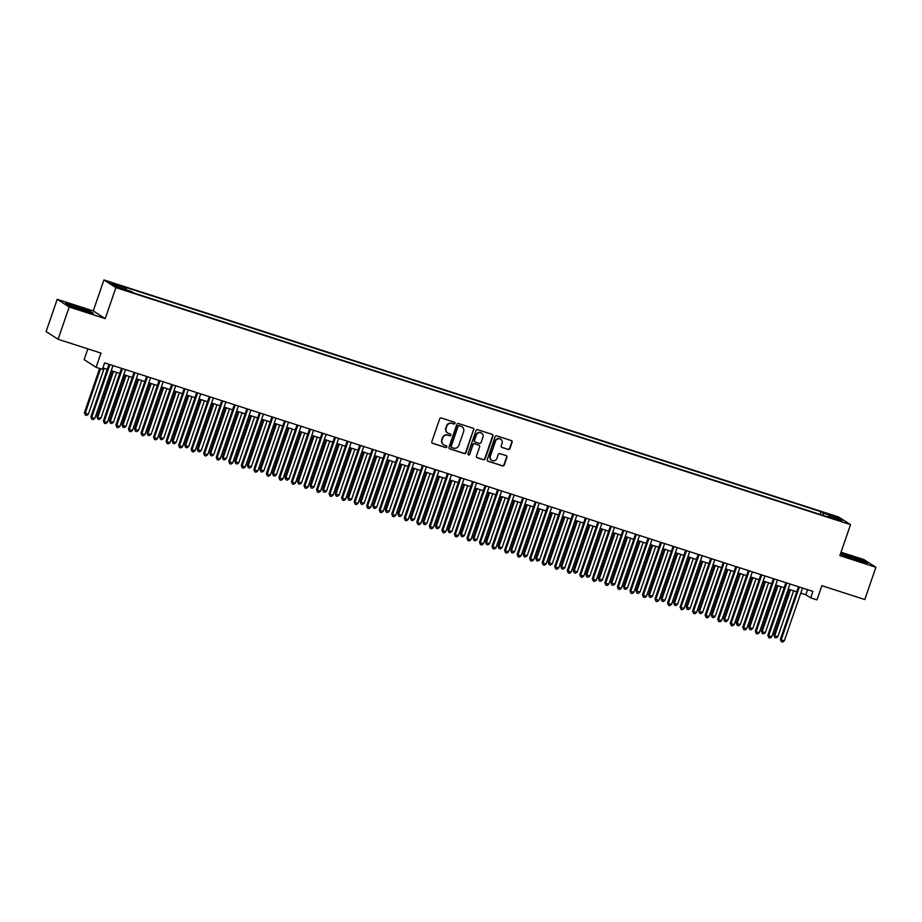 <?xml version="1.0" encoding="UTF-8"?>
<svg xmlns="http://www.w3.org/2000/svg" width="922" height="922" viewBox="0 0 922 922"><rect width="100%" height="100%" fill="white"/><g stroke="black" fill="none" stroke-linecap="round" stroke-linejoin="round"><path stroke-width="1.38" d="M454.984 423.371A0.945 0.899 122.7 0 0 454.431 422.207L441.361 417.989A1.348 1.291 122.7 0 0 439.69 418.865L431.83 441.673A1.348 1.291 122.7 0 0 432.625 443.344L445.706 447.562A0.945 0.899 122.7 0 0 446.513 445.879A0.945 0.899 122.7 0 0 446.317 445.787L444.623 445.245A4.299 4.126 122.7 0 1 442.076 439.909L442.733 438.008A4.299 4.126 122.7 0 1 448.069 435.23L449.763 435.772A0.945 0.899 122.7 0 0 450.57 434.089A0.945 0.899 122.7 0 0 450.374 433.997L448.68 433.455A4.299 4.126 122.7 0 1 446.144 428.131L446.79 426.229A4.299 4.126 122.7 0 1 452.126 423.44L453.82 423.982A0.945 0.899 122.7 0 0 454.984 423.371M447.596 432.914A4.299 4.126 122.7 0 1 445.822 427.923L446.467 426.022A4.299 4.126 122.7 0 1 451.803 423.233L453.497 423.774A0.945 0.899 122.7 0 0 454.465 422.218M432.188 443.09A1.348 1.291 122.7 0 0 432.303 443.136L445.384 447.354A0.945 0.899 122.7 0 0 446.34 445.799M443.54 444.692A4.299 4.126 122.7 0 1 441.753 439.702L442.41 437.8A4.299 4.126 122.7 0 1 447.746 435.023L449.44 435.564A0.945 0.899 122.7 0 0 450.397 434.008M829.339 514.245L834.514 516.343L829.339 514.245M508.241 449.498A1.348 1.291 122.7 0 0 509.901 448.634L512.102 442.226A1.348 1.291 122.7 0 0 511.318 440.566L496.797 435.876A1.348 1.291 122.7 0 0 495.126 436.751L487.265 459.559A1.348 1.291 122.7 0 0 488.061 461.231L502.582 465.91A1.348 1.291 122.7 0 0 504.253 465.045L506.916 457.312A1.348 1.291 122.7 0 0 506.12 455.641L499.908 453.636A1.348 1.291 122.7 0 0 498.237 454.511L496.923 458.349A3.596 3.446 122.7 0 1 491.691 460.308A3.596 3.446 122.7 0 1 490.331 456.217L495.506 441.2A3.596 3.446 122.7 0 1 500.738 439.241A3.596 3.446 122.7 0 1 502.087 443.321L501.222 445.833A1.348 1.291 122.7 0 0 502.017 447.493L507.907 449.291A1.348 1.291 122.7 0 0 509.578 448.426L511.779 442.018A1.348 1.291 122.7 0 0 511.433 440.612M69.185 306.98L105.223 318.609L93.26 310.933L57.21 299.304L69.185 306.98L58.074 339.261L101.005 353.114L96.119 367.313L102.388 369.342L104.612 362.876L812.916 591.405L810.692 597.859L816.961 599.888L821.848 585.689L864.79 599.542L875.9 567.26L863.926 559.585L841.037 552.197M105.223 318.609L115.895 287.618L850.533 524.641L839.861 555.632L875.9 567.26M473.839 429.883A1.348 1.291 122.7 0 0 473.044 428.211L458.522 423.532A1.348 1.291 122.7 0 0 456.851 424.397L449.002 447.216A1.348 1.291 122.7 0 0 449.798 448.876L464.319 453.566A1.348 1.291 122.7 0 0 465.979 452.69L473.516 429.675A1.348 1.291 122.7 0 0 473.159 428.257M477.654 429.71L492.175 434.389A1.348 1.291 122.7 0 1 492.97 436.048L485.122 458.868A1.348 1.291 122.7 0 1 483.451 459.744L477.239 457.738A1.348 1.291 122.7 0 1 476.444 456.067L479.624 446.813A1.348 1.291 122.7 0 0 478.829 445.153L474.715 443.828A1.348 1.291 122.7 0 0 473.044 444.692L469.724 454.327A0.945 0.899 122.7 0 1 468.353 454.834A0.945 0.899 122.7 0 1 468.007 453.774L475.994 430.574A1.348 1.291 122.7 0 1 477.654 429.71M58.074 339.261L46.1 331.586L57.21 299.304M115.423 284.564L121.197 286.189L113.418 283.273L110.41 282.535L115.423 284.564M115.895 287.618L103.932 279.942L838.559 516.965L850.533 524.641M820.084 514.407L821.018 511.71L123.997 286.823L126.256 288.275L126.141 289.796M821.018 511.71L823.277 513.162L837.072 517.611L841.993 520.757L828.198 516.308L830.457 517.761L133.436 292.873L131.178 291.421L117.382 286.973L112.472 283.826L126.256 288.275M87.855 348.873L84.144 359.649L96.119 367.313M93.26 310.933L103.932 279.942M800.757 593.111L805.84 594.759L810.692 597.859M102.861 367.947L107.229 369.353M111.251 370.656L119.768 373.398M123.79 374.701L132.307 377.444M136.329 378.746L144.846 381.489M148.868 382.791L157.374 385.534M161.396 386.837L169.913 389.58M173.935 390.882L182.452 393.625M186.475 394.927L194.991 397.67M199.014 398.972L207.519 401.715M211.541 403.018L220.058 405.761M224.081 407.063L232.598 409.806M236.62 411.108L245.137 413.851M249.159 415.142L257.664 417.897M261.687 419.187L270.204 421.942M274.226 423.233L282.743 425.987M286.765 427.278L295.282 430.032M299.304 431.323L307.81 434.078M311.832 435.368L320.349 438.123M324.371 439.414L332.888 442.168M336.91 443.459L345.427 446.202M349.45 447.504L357.955 450.247M361.977 451.55L370.494 454.292M374.516 455.595L383.033 458.338M387.056 459.64L395.573 462.383M399.595 463.685L408.1 466.428M412.122 467.731L420.639 470.474M424.662 471.776L433.179 474.519M437.201 475.821L445.718 478.564M449.74 479.866L458.246 482.609M462.268 483.912L470.785 486.655M474.807 487.957L483.324 490.7M487.346 492.002L495.863 494.745M499.885 496.048L508.391 498.79M512.413 500.093L520.93 502.836M524.952 504.127L533.469 506.881M537.491 508.172L546.008 510.926M550.031 512.217L558.536 514.972M562.57 516.262L571.075 519.017M575.098 520.308L583.614 523.062M587.637 524.353L596.154 527.107M600.176 528.398L608.681 531.153M612.715 532.443L621.221 535.186M625.243 536.489L633.76 539.232M637.782 540.534L646.299 543.277M650.321 544.579L658.838 547.322M662.86 548.625L671.366 551.368M675.388 552.67L683.905 555.413M687.927 556.715L696.444 559.458M700.466 560.76L708.983 563.503M713.006 564.806L721.511 567.549M725.533 568.851L734.05 571.594M738.073 572.896L746.59 575.639M750.612 576.942L759.129 579.684M763.151 580.987L771.656 583.73M775.679 585.032L784.196 587.775M788.218 589.077L796.735 591.82M807.58 589.688L805.84 594.759M828.198 516.308L827.783 516.896M823.104 515.386L823.277 513.162M837.072 517.611L835.678 518.717M83.107 310.714L93.399 313.457L89.791 311.152L65.6 303.338L69.208 305.655L83.107 310.714M840.541 553.638L843.319 555.413L857.218 560.472L867.521 563.215L863.914 560.91L840.645 553.35M449.348 448.622A1.348 1.291 122.7 0 0 449.475 448.668L463.997 453.359A1.348 1.291 122.7 0 0 465.656 452.483L473.516 429.675M459.271 425.745A0.945 0.899 122.7 0 0 458.096 426.356L451.204 446.375A0.945 0.899 122.7 0 0 451.757 447.539L453.543 448.115A4.299 4.126 122.7 0 0 458.879 445.338L463.593 431.646A4.299 4.126 122.7 0 0 461.046 426.321L458.937 425.538A0.945 0.899 122.7 0 0 457.773 426.148L458.096 426.356M451.411 447.32A0.945 0.899 122.7 0 1 450.881 446.167L457.773 426.148M461.807 426.656A4.299 4.126 122.7 0 0 460.723 426.114L461.046 426.321M458.937 425.538L460.723 426.114M476.789 457.485A1.348 1.291 122.7 0 0 476.916 457.531L483.128 459.536A1.348 1.291 122.7 0 0 484.788 458.66L492.648 435.841A1.348 1.291 122.7 0 0 492.302 434.435M478.956 445.199A1.348 1.291 122.7 0 0 478.506 444.946L474.392 443.62A1.348 1.291 122.7 0 0 472.721 444.485L469.724 454.327M468.203 454.719A0.945 0.899 122.7 0 0 469.402 454.12M482.932 437.212A3.596 3.446 122.7 0 0 481.584 433.133A3.596 3.446 122.7 0 0 476.351 435.092L474.53 440.382A1.348 1.291 122.7 0 0 475.326 442.053L479.44 443.378A1.348 1.291 122.7 0 0 481.111 442.502L482.932 437.212M481.411 433.029A3.596 3.446 122.7 0 0 476.029 434.884L476.351 435.092M474.876 441.799A1.348 1.291 122.7 0 1 474.208 440.174L476.029 434.884M501.58 447.239A1.348 1.291 122.7 0 0 501.695 447.285L507.907 449.291M500.577 439.137A3.596 3.446 122.7 0 0 495.183 440.993L495.506 441.2M491.53 460.205A3.596 3.446 122.7 0 1 490.008 456.01L495.183 440.993M487.623 460.977A1.348 1.291 122.7 0 0 487.738 461.023L502.26 465.702A1.348 1.291 122.7 0 0 503.931 464.838L506.593 457.105A1.348 1.291 122.7 0 0 506.236 455.687M99.645 368.454L84.409 412.699L88.351 414.232L104.151 368.362M100.533 368.742L85.216 413.217L85.343 415.05L84.409 412.699M88.351 414.232L86.587 415.453L85.343 415.05M108.98 364.294L90.886 416.848L91.693 417.366L109.868 364.582M94.828 418.381L93.064 419.591L91.808 419.187L91.693 417.366L94.828 418.381L113.003 365.585M91.808 419.187L90.886 416.848M77.31 307.314A8.897 0.611 19 0 0 71.029 305.85A8.897 0.611 19 0 0 81.516 309.999A8.897 0.611 19 0 0 87.74 311.601A8.897 0.611 19 0 0 77.31 307.314M66.465 303.891L75.915 306.415L89.388 311.325L92.235 313.146M845.416 555.47A8.897 0.611 19 0 0 845.151 555.609A8.897 0.611 19 0 0 852.792 558.813A8.897 0.611 19 0 0 861.632 561.371A8.897 0.611 19 0 0 861.863 561.371A8.897 0.611 19 0 0 855.259 558.375A8.897 0.611 19 0 0 845.416 555.47M840.587 553.661L850.038 556.185L863.499 561.083L866.357 562.904M112.657 371.105L96.948 416.744L97.755 417.263L100.89 418.277L116.679 372.407M113.544 371.393L97.755 417.263L97.87 419.084L96.948 416.744M100.89 418.277L99.127 419.498L97.87 419.084M125.196 375.15L109.488 420.789L110.294 421.308L113.429 422.322L129.218 376.453M126.084 375.438L110.294 421.308L110.41 423.129L109.488 420.789M113.429 422.322L111.666 423.544L110.41 423.129M137.735 379.196L122.015 424.835L122.833 425.353L125.968 426.367L141.758 380.498M138.623 379.484L122.833 425.353L122.949 427.174L122.015 424.835M125.968 426.367L124.205 427.589L122.949 427.174M150.274 383.241L134.554 428.88L135.361 429.398L138.496 430.413L154.297 384.543M151.162 383.529L135.361 429.398L135.488 431.219L134.554 428.88M138.496 430.413L136.733 431.623L135.488 431.219M121.508 368.339L103.414 420.893L104.221 421.412L122.407 368.627M107.355 422.414L105.604 423.636L104.347 423.233L104.221 421.412L107.355 422.414L125.53 369.63M104.347 423.233L103.414 420.893M134.047 372.384L115.953 424.938L116.76 425.457L134.935 372.661M119.895 426.46L118.131 427.681L116.887 427.278L116.76 425.457L119.895 426.46L138.07 373.675M116.887 427.278L115.953 424.938M146.586 376.43L128.492 428.984L129.299 429.502L147.474 376.706M132.434 430.505L130.67 431.727L129.414 431.323L129.299 429.502L132.434 430.505L150.609 377.72M129.414 431.323L128.492 428.984M159.126 380.475L141.031 433.029L141.838 433.547L160.013 380.751M144.973 434.55L143.21 435.772L141.953 435.368L141.838 433.547L144.973 434.55L163.148 381.766M141.953 435.368L141.031 433.029M162.802 387.286L147.094 432.925L147.9 433.444L151.035 434.458L166.824 388.588M163.69 387.574L147.9 433.444L148.016 435.265L147.094 432.925M151.035 434.458L149.272 435.668L148.016 435.265M171.653 384.509L153.559 437.074L154.366 437.593L172.552 384.797M157.501 438.595L155.749 439.817L154.493 439.414L154.366 437.593L157.501 438.595L175.687 385.811M154.493 439.414L153.559 437.074M175.341 391.331L159.633 436.97L160.44 437.489L163.574 438.503L179.364 392.634M176.229 391.62L160.44 437.489L160.555 439.31L159.633 436.97M163.574 438.503L161.811 439.713L160.555 439.31M184.193 388.554L166.098 441.119L166.905 441.638L185.08 388.842M170.04 442.641L168.277 443.862L167.032 443.459L166.905 441.638L170.04 442.641L188.215 389.856M167.032 443.459L166.098 441.119M187.881 395.377L172.16 441.016L172.979 441.534L176.114 442.537L191.903 396.679M188.768 395.665L172.979 441.534L173.094 443.355L172.16 441.016M176.114 442.537L174.35 443.759L173.094 443.355M196.732 392.599L178.638 445.153L179.444 445.672L197.619 392.887M182.579 446.686L180.816 447.908L179.56 447.504L179.444 445.672L182.579 446.686L200.754 393.901M179.56 447.504L178.638 445.153M200.42 399.422L184.7 445.061L185.506 445.58L188.641 446.582L204.442 400.724M201.307 399.71L185.506 445.58L185.633 447.401L184.7 445.061M188.641 446.582L186.889 447.804L185.633 447.401M209.271 396.644L191.177 449.198L191.983 449.717L210.158 396.933M195.118 450.731L193.355 451.953L192.099 451.55L191.983 449.717L195.118 450.731L213.293 397.947M192.099 451.55L191.177 449.198M212.947 403.467L197.239 449.106L198.046 449.625L201.18 450.628L216.97 404.77M213.835 403.755L198.046 449.625L198.161 451.446L197.239 449.106M201.18 450.628L199.417 451.849L198.161 451.446M221.799 400.69L203.704 453.244L204.511 453.762L222.698 400.978M207.646 454.777L205.894 455.998L204.638 455.595L204.511 453.762L207.646 454.777L225.832 401.992M204.638 455.595L203.704 453.244M225.487 407.512L209.778 453.151L210.585 453.67L213.72 454.673L229.509 408.815M226.374 407.801L210.585 453.67L210.7 455.491L209.778 453.151M213.72 454.673L211.956 455.894L210.7 455.491M234.338 404.735L216.244 457.289L217.05 457.808L235.225 405.023M220.185 458.822L218.422 460.043L217.177 459.64L217.05 457.808L220.185 458.822L238.36 406.037M217.177 459.64L216.244 457.289M238.026 411.558L222.306 457.197L223.124 457.715L226.259 458.718L242.048 412.849M238.913 411.846L223.124 457.715L223.239 459.536L222.306 457.197M226.259 458.718L224.495 459.94L223.239 459.536M246.877 408.78L228.783 461.334L229.59 461.853L247.764 409.068M232.724 462.867L230.961 464.089L229.705 463.685L229.59 461.853L232.724 462.867L250.899 410.083M229.705 463.685L228.783 461.334M250.565 415.603L234.845 461.242L235.652 461.761L238.786 462.763L254.587 416.894M251.452 415.891L235.652 461.761L235.778 463.582L234.845 461.242M238.786 462.763L237.035 463.985L235.778 463.582M259.416 412.826L241.322 465.38L242.129 465.898L260.304 413.114M245.264 466.912L243.5 468.134L242.244 467.731L242.129 465.898L245.264 466.912L263.438 414.128M242.244 467.731L241.322 465.38M263.093 419.648L247.384 465.287L251.326 466.809L267.115 420.939M263.98 419.936L248.191 465.794L248.318 467.627L247.384 465.287M251.326 466.809L249.562 468.03L248.318 467.627M271.955 416.871L253.85 469.425L254.668 469.943L272.843 417.159M257.791 470.958L256.039 472.179L254.783 471.776L254.668 469.943L257.791 470.958L275.978 418.173M254.783 471.776L253.85 469.425M275.632 423.694L259.923 469.321L263.865 470.854L279.654 424.984M276.519 423.982L260.73 469.84L260.845 471.672L259.923 469.321M263.865 470.854L262.102 472.076L260.845 471.672M284.483 420.916L266.389 473.47L267.196 473.989L285.371 421.204M270.33 475.003L268.567 476.225L267.322 475.821L267.196 473.989L270.33 475.003L288.505 422.218M267.322 475.821L266.389 473.47M288.171 427.739L272.451 473.366L276.404 474.899L292.193 429.03M289.059 428.027L273.269 473.885L273.385 475.717L272.451 473.366M276.404 474.899L274.641 476.121L273.385 475.717M297.022 424.961L278.928 477.515L279.735 478.034L297.91 425.249M282.87 479.048L281.106 480.27L279.85 479.866L279.735 478.034L282.87 479.048L301.045 426.264M279.85 479.866L278.928 477.515M300.71 431.784L284.99 477.412L288.932 478.944L304.733 433.075M301.598 432.072L285.797 477.93L285.924 479.763L284.99 477.412M288.932 478.944L287.18 480.166L285.924 479.763M309.562 429.007L291.467 481.561L292.274 482.079L310.449 429.295M295.409 483.093L293.645 484.315L292.389 483.912L292.274 482.079L295.409 483.093L313.584 430.309M292.389 483.912L291.467 481.561M313.238 435.829L297.529 481.457L301.471 482.99L317.26 437.12M314.137 436.106L298.336 481.976L298.463 483.808L297.529 481.457M301.471 482.99L299.708 484.211L298.463 483.808M322.101 433.052L303.995 485.606L304.813 486.125L322.988 433.34M307.936 487.139L306.185 488.36L304.928 487.945L304.813 486.125L307.936 487.139L326.123 434.354M304.928 487.945L303.995 485.606M325.777 439.875L310.069 485.502L314.01 487.035L329.799 441.165M326.665 440.151L310.875 486.021L310.991 487.853L310.069 485.502M314.01 487.035L312.247 488.257L310.991 487.853M334.628 437.097L316.534 489.651L317.341 490.17L335.516 437.385M320.476 491.184L318.712 492.406L317.468 491.991L317.341 490.17L320.476 491.184L338.651 438.388M317.468 491.991L316.534 489.651M338.316 443.92L322.596 489.547L326.549 491.08L342.339 445.211M339.204 444.197L323.415 490.066L323.53 491.899L322.596 489.547M326.549 491.08L324.786 492.302L323.53 491.899M347.168 441.142L329.073 493.696L329.88 494.215L348.055 441.431M333.015 495.229L331.252 496.439L329.995 496.036L329.88 494.215L333.015 495.229L351.19 442.433M329.995 496.036L329.073 493.696M350.856 447.954L335.135 493.593L335.942 494.111L339.077 495.126L354.878 449.256M351.743 448.242L335.942 494.111L336.069 495.944L335.135 493.593M339.077 495.126L337.325 496.347L336.069 495.944M359.707 445.188L341.613 497.742L342.419 498.26L360.594 445.476M345.554 499.275L343.791 500.485L342.535 500.081L342.419 498.26L345.554 499.275L363.729 446.478M342.535 500.081L341.613 497.742M363.383 451.999L347.675 497.638L348.481 498.157L351.616 499.171L367.405 453.301M364.282 452.287L348.481 498.157L348.608 499.989L347.675 497.638M351.616 499.171L349.853 500.392L348.608 499.989M372.246 449.233L354.14 501.787L354.958 502.306L373.133 449.521M358.082 503.32L356.33 504.53L355.074 504.127L354.958 502.306L358.082 503.32L376.268 450.524M355.074 504.127L354.14 501.787M375.922 456.044L360.214 501.683L361.021 502.202L364.155 503.216L379.945 457.347M376.81 456.332L361.021 502.202L361.136 504.034L360.214 501.683M364.155 503.216L362.392 504.438L361.136 504.034M384.774 453.278L366.679 505.832L367.486 506.351L385.661 453.566M370.621 507.365L368.858 508.575L367.613 508.172L367.486 506.351L370.621 507.365L388.796 454.569M367.613 508.172L366.679 505.832M388.462 460.09L372.753 505.729L373.56 506.247L376.695 507.261L392.484 461.392M389.349 460.378L373.56 506.247L373.675 508.068L372.753 505.729M376.695 507.261L374.931 508.483L373.675 508.068M397.313 457.324L379.219 509.878L380.025 510.396L398.2 457.612M383.16 511.399L381.397 512.62L380.141 512.217L380.025 510.396L383.16 511.399L401.335 458.614M380.141 512.217L379.219 509.878M401.001 464.135L385.281 509.774L386.088 510.292L389.222 511.307L405.023 465.437M401.888 464.423L386.088 510.292L386.214 512.113L385.281 509.774M389.222 511.307L387.471 512.528L386.214 512.113M409.852 461.369L391.758 513.923L392.565 514.441L410.739 461.645M395.699 515.444L393.936 516.666L392.68 516.262L392.565 514.441L395.699 515.444L413.874 462.66M392.68 516.262L391.758 513.923M413.529 468.18L397.82 513.819L398.627 514.338L401.762 515.352L417.551 469.482M414.427 468.468L398.627 514.338L398.753 516.159L397.82 513.819M401.762 515.352L399.998 516.574L398.753 516.159M422.391 465.414L404.285 517.968L405.104 518.487L423.279 465.691M408.227 519.489L406.475 520.711L405.219 520.308L405.104 518.487L408.227 519.489L426.413 466.705M405.219 520.308L404.285 517.968M426.068 472.225L410.359 517.864L411.166 518.383L414.301 519.397L430.09 473.528M426.955 472.513L411.166 518.383L411.281 520.204L410.359 517.864M414.301 519.397L412.537 520.607L411.281 520.204M434.919 469.459L416.825 522.013L417.631 522.532L435.806 469.736M420.766 523.535L419.003 524.756L417.758 524.353L417.631 522.532L420.766 523.535L438.941 470.75M417.758 524.353L416.825 522.013M438.607 476.271L422.898 521.91L423.705 522.428L426.84 523.442L442.629 477.573M439.494 476.559L423.705 522.428L423.82 524.249L422.898 521.91M426.84 523.442L425.077 524.653L423.82 524.249M447.458 473.493L429.364 526.059L430.171 526.577L448.346 473.781M433.305 527.58L431.542 528.802L430.286 528.398L430.171 526.577L433.305 527.58L451.48 474.795M430.286 528.398L429.364 526.059M451.146 480.316L435.426 525.955L436.233 526.474L439.368 527.488L455.168 481.618M452.034 480.604L436.233 526.474L436.36 528.294L435.426 525.955M439.368 527.488L437.616 528.698L436.36 528.294M459.997 477.538L441.903 530.104L442.71 530.623L460.885 477.827M445.845 531.625L444.081 532.847L442.825 532.443L442.71 530.623L445.845 531.625L464.02 478.841M442.825 532.443L441.903 530.104M463.674 484.361L447.965 530L448.772 530.519L451.907 531.521L467.696 485.663M464.573 484.649L448.772 530.519L448.899 532.34L447.965 530M451.907 531.521L450.143 532.743L448.899 532.34M472.537 481.584L454.431 534.138L455.249 534.656L473.424 481.872M458.384 535.67L456.62 536.892L455.364 536.489L455.249 534.656L458.384 535.67L476.559 482.886M455.364 536.489L454.431 534.138M476.213 488.406L460.504 534.045L461.311 534.564L464.446 535.567L480.235 489.709M477.1 488.695L461.311 534.564L461.426 536.385L460.504 534.045M464.446 535.567L462.683 536.788L461.426 536.385M485.064 485.629L466.97 538.183L467.777 538.702L485.952 485.917M470.912 539.716L469.148 540.937L467.903 540.534L467.777 538.702L470.912 539.716L489.086 486.931M467.903 540.534L466.97 538.183M488.752 492.452L473.044 538.091L473.85 538.609L476.985 539.612L492.774 493.754M489.64 492.74L473.85 538.609L473.966 540.43L473.044 538.091M476.985 539.612L475.222 540.834L473.966 540.43M497.603 489.674L479.509 542.228L480.316 542.747L498.491 489.962M483.451 543.761L481.687 544.983L480.431 544.579L480.316 542.747L483.451 543.761L501.626 490.977M480.431 544.579L479.509 542.228M501.291 496.497L485.571 542.136L486.378 542.655L489.513 543.657L505.314 497.799M502.179 496.785L486.378 542.655L486.505 544.476L485.571 542.136M489.513 543.657L487.761 544.879L486.505 544.476M510.143 493.719L492.048 546.273L492.855 546.792L511.03 494.008M495.99 547.806L494.227 549.028L492.97 548.625L492.855 546.792L495.99 547.806L514.165 495.022M492.97 548.625L492.048 546.273M513.819 500.542L498.111 546.181L498.917 546.7L502.052 547.703L517.853 501.833M514.718 500.83L498.917 546.7L499.044 548.521L498.111 546.181M502.052 547.703L500.289 548.924L499.044 548.521M522.682 497.765L504.576 550.319L505.394 550.837L523.569 498.053M508.529 551.852L506.766 553.073L505.51 552.67L505.394 550.837L508.529 551.852L526.704 499.067M505.51 552.67L504.576 550.319M526.358 504.588L510.65 550.227L511.456 550.745L514.591 551.748L530.38 505.878M527.246 504.876L511.456 550.745L511.572 552.566L510.65 550.227M514.591 551.748L512.828 552.97L511.572 552.566M535.209 501.81L517.115 554.364L517.922 554.883L536.097 502.098M521.057 555.897L519.305 557.119L518.049 556.715L517.922 554.883L521.057 555.897L539.232 503.112M518.049 556.715L517.115 554.364M538.897 508.633L523.189 554.272L527.13 555.793L542.92 509.924M539.785 508.921L523.996 554.779L524.111 556.611L523.189 554.272M527.13 555.793L525.367 557.015L524.111 556.611M547.749 505.855L529.654 558.409L530.461 558.928L548.636 506.143M533.596 559.942L531.833 561.164L530.576 560.76L530.461 558.928L533.596 559.942L551.771 507.158M530.576 560.76L529.654 558.409M551.437 512.678L535.717 558.306L539.658 559.838L555.459 513.969M552.324 512.966L536.523 558.824L536.65 560.657L535.717 558.306M539.658 559.838L537.906 561.06L536.65 560.657M560.288 509.901L542.194 562.455L543 562.973L561.175 510.189M546.135 563.987L544.372 565.209L543.116 564.806L543 562.973L546.135 563.987L564.31 511.203M543.116 564.806L542.194 562.455M563.976 516.723L548.256 562.351L552.197 563.884L567.998 518.014M564.863 517.012L549.063 562.869L549.189 564.702L548.256 562.351M552.197 563.884L550.434 565.105L549.189 564.702M572.827 513.946L554.721 566.5L555.54 567.018L573.715 514.234M558.674 568.033L556.911 569.254L555.655 568.851L555.54 567.018L558.674 568.033L576.849 515.248M555.655 568.851L554.721 566.5M576.504 520.769L560.795 566.396L564.737 567.929L580.526 522.059M577.391 521.057L561.602 566.915L561.717 568.747L560.795 566.396M564.737 567.929L562.973 569.151L561.717 568.747M585.355 517.991L567.26 570.545L568.067 571.064L586.242 518.279M571.202 572.078L569.45 573.3L568.194 572.896L568.067 571.064L571.202 572.078L589.377 519.293M568.194 572.896L567.26 570.545M589.043 524.814L573.334 570.441L577.276 571.974L593.065 526.105M589.93 525.091L574.141 570.96L574.256 572.793L573.334 570.441M577.276 571.974L575.512 573.196L574.256 572.793M597.894 522.036L579.8 574.59L580.606 575.109L598.781 522.325M583.741 576.123L581.978 577.345L580.722 576.93L580.606 575.109L583.741 576.123L601.916 523.339M580.722 576.93L579.8 574.59M601.582 528.859L585.862 574.487L589.803 576.02L605.604 530.15M602.469 529.136L586.669 575.005L586.795 576.838L585.862 574.487M589.803 576.02L588.052 577.241L586.795 576.838M610.433 526.082L592.339 578.636L593.146 579.154L611.321 526.37M596.28 580.168L594.517 581.39L593.261 580.975L593.146 579.154L596.28 580.168L614.455 527.372M593.261 580.975L592.339 578.636M614.121 532.904L598.401 578.532L602.343 580.065L618.143 534.195M615.009 533.181L599.208 579.051L599.335 580.883L598.401 578.532M602.343 580.065L600.579 581.286L599.335 580.883M622.972 530.127L604.867 582.681L605.685 583.2L623.86 530.415M608.82 584.214L607.056 585.424L605.8 585.021L605.685 583.2L608.82 584.214L626.995 531.418M605.8 585.021L604.867 582.681M626.649 536.938L610.94 582.577L611.747 583.096L614.882 584.11L630.671 538.241M627.536 537.226L611.747 583.096L611.862 584.928L610.94 582.577M614.882 584.11L613.118 585.332L611.862 584.928M635.5 534.172L617.406 586.726L618.213 587.245L636.387 534.46M621.347 588.259L619.596 589.469L618.339 589.066L618.213 587.245L621.347 588.259L639.522 535.463M618.339 589.066L617.406 586.726M639.188 540.984L623.479 586.623L624.286 587.141L627.421 588.155L643.21 542.286M640.075 541.272L624.286 587.141L624.401 588.974L623.479 586.623M627.421 588.155L625.658 589.377L624.401 588.974M648.039 538.218L629.945 590.772L630.752 591.29L648.927 538.506M633.887 592.304L632.123 593.514L630.879 593.111L630.752 591.29L633.887 592.304L652.061 539.508M630.879 593.111L629.945 590.772M651.727 545.029L636.007 590.668L639.949 592.201L655.749 546.331M652.615 545.317L636.825 591.186L636.941 593.019L636.007 590.668M639.949 592.201L638.197 593.422L636.941 593.019M660.578 542.263L642.484 594.817L643.291 595.335L661.466 542.551M646.426 596.35L644.662 597.56L643.406 597.156L643.291 595.335L646.426 596.35L664.601 543.554M643.406 597.156L642.484 594.817M664.266 549.074L648.546 594.713L649.353 595.232L652.488 596.246L668.289 550.376M665.154 549.362L649.353 595.232L649.48 597.053L648.546 594.713M652.488 596.246L650.725 597.468L649.48 597.053M673.118 546.308L655.012 598.862L655.83 599.381L674.005 546.596M658.965 600.383L657.202 601.605L655.945 601.202L655.83 599.381L658.965 600.383L677.14 547.599M655.945 601.202L655.012 598.862M676.794 553.119L661.086 598.758L661.892 599.277L665.027 600.291L680.816 554.422M677.682 553.407L661.892 599.277L662.008 601.098L661.086 598.758M665.027 600.291L663.264 601.513L662.008 601.098M685.645 550.353L667.551 602.907L668.358 603.426L686.533 550.63M671.493 604.429L669.741 605.65L668.485 605.247L668.358 603.426L671.493 604.429L689.668 551.644M668.485 605.247L667.551 602.907M689.333 557.165L673.625 602.804L674.431 603.322L677.566 604.336L693.356 558.467M690.221 557.453L674.431 603.322L674.547 605.143L673.625 602.804M677.566 604.336L675.803 605.558L674.547 605.143M698.184 554.399L680.09 606.953L680.897 607.471L699.072 554.675M684.032 608.474L682.268 609.696L681.024 609.292L680.897 607.471L684.032 608.474L702.207 555.689M681.024 609.292L680.09 606.953M701.873 561.21L686.152 606.849L690.094 608.382L705.895 562.512M702.76 561.498L686.971 607.368L687.086 609.188L686.152 606.849M690.094 608.382L688.342 609.592L687.086 609.188M710.724 558.444L692.629 610.998L693.436 611.517L711.611 558.72M696.571 612.519L694.808 613.741L693.551 613.337L693.436 611.517L696.571 612.519L714.746 559.735M693.551 613.337L692.629 610.998M714.412 565.255L698.692 610.894L699.498 611.413L702.633 612.427L718.434 566.557M715.299 565.543L699.498 611.413L699.625 613.234L698.692 610.894M702.633 612.427L700.87 613.637L699.625 613.234M723.263 562.478L705.157 615.043L705.975 615.562L724.15 562.766M709.11 616.564L707.347 617.786L706.091 617.383L705.975 615.562L709.11 616.564L727.285 563.78M706.091 617.383L705.157 615.043M726.939 569.3L711.231 614.939L712.038 615.458L715.172 616.472L730.962 570.603M727.827 569.589L712.038 615.458L712.153 617.279L711.231 614.939M715.172 616.472L713.409 617.682L712.153 617.279M735.791 566.523L717.696 619.088L718.503 619.607L736.69 566.811M721.638 620.61L719.886 621.831L718.63 621.428L718.503 619.607L721.638 620.61L739.813 567.825M718.63 621.428L717.696 619.088M739.479 573.346L723.77 618.985L724.577 619.503L727.712 620.506L743.501 574.648M740.366 573.634L724.577 619.503L724.692 621.324L723.77 618.985M727.712 620.506L725.948 621.728L724.692 621.324M748.33 570.568L730.236 623.122L731.042 623.641L749.217 570.856M734.177 624.655L732.414 625.877L731.169 625.473L731.042 623.641L734.177 624.655L752.352 571.87M731.169 625.473L730.236 623.122M752.018 577.391L736.298 623.03L737.116 623.549L740.239 624.551L756.04 578.693M752.905 577.679L737.116 623.549L737.231 625.37L736.298 623.03M740.239 624.551L738.487 625.773L737.231 625.37M760.869 574.613L742.775 627.167L743.581 627.686L761.756 574.902M746.716 628.7L744.953 629.922L743.697 629.519L743.581 627.686L746.716 628.7L764.891 575.916M743.697 629.519L742.775 627.167M764.557 581.436L748.837 627.075L749.644 627.594L752.778 628.597L768.579 582.739M765.444 581.724L749.644 627.594L749.77 629.415L748.837 627.075M752.778 628.597L751.015 629.818L749.77 629.415M773.408 578.659L755.314 631.213L756.121 631.731L774.296 578.947M759.255 632.746L757.492 633.967L756.236 633.564L756.121 631.731L759.255 632.746L777.43 579.961M756.236 633.564L755.314 631.213M777.085 585.482L761.376 631.121L762.183 631.639L765.318 632.642L781.107 586.784M777.972 585.77L762.183 631.639L762.298 633.46L761.376 631.121M765.318 632.642L763.554 633.863L762.298 633.46M785.936 582.704L767.842 635.258L768.648 635.777L786.835 582.992M771.783 636.791L770.031 638.012L768.775 637.609L768.648 635.777L771.783 636.791L789.958 584.006M768.775 637.609L767.842 635.258M789.624 589.527L773.915 635.166L774.722 635.684L777.857 636.687L793.646 590.818M790.511 589.815L774.722 635.684L774.837 637.505L773.915 635.166M777.857 636.687L776.094 637.909L774.837 637.505M798.475 586.749L780.381 639.303L781.188 639.822L799.362 587.037M784.322 640.836L782.559 642.058L781.314 641.654L781.188 639.822L784.322 640.836L802.497 588.052M781.314 641.654L780.381 639.303M115.976 284.737L116.172 284.16"/></g></svg>
